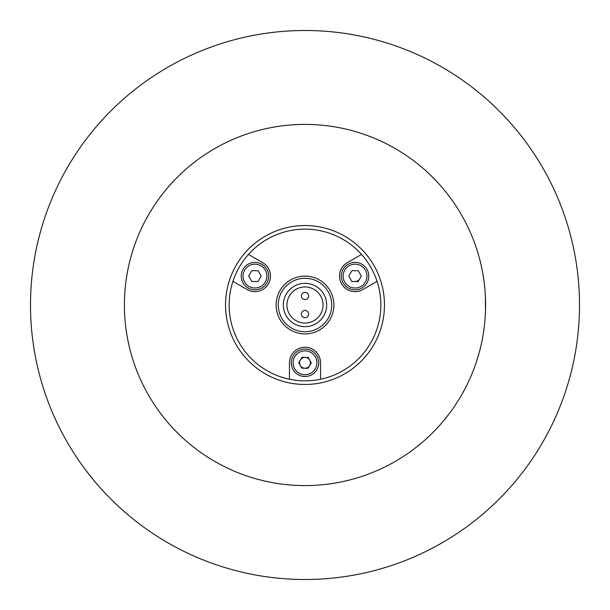 <?xml version="1.0" encoding="UTF-8"?>
<svg xmlns="http://www.w3.org/2000/svg" width="610" height="610" viewBox="0 0 610 610"><rect width="100%" height="100%" fill="white"/><g stroke="black" fill="none" stroke-linecap="round" stroke-linejoin="round"><path stroke-width="0.91" d="M579.5 305A274.5 274.5 0 0 1 305 579.5A274.5 274.5 0 0 1 30.5 305A274.5 274.5 0 0 1 305 30.5A274.5 274.5 0 0 1 579.5 305M485.476 311.481L485.369 295.972A180.59 180.59 0 0 0 484.927 289.475A180.59 180.59 0 0 1 485.369 295.972L485.461 298.198M485.4 296.658A180.59 180.59 0 0 1 305 485.591A180.59 180.59 0 0 1 124.409 305A180.59 180.59 0 0 1 305 124.409A180.59 180.59 0 0 1 485.591 305A180.59 180.59 0 0 1 305 485.591A180.59 180.59 0 0 1 124.409 305A180.59 180.59 0 0 1 305 124.409A180.59 180.59 0 0 1 485.591 305A180.59 180.59 0 0 0 485.4 296.658M225.54 305A79.46 79.46 0 0 1 305 225.54A79.46 79.46 0 0 1 384.46 305A79.46 79.46 0 0 1 305 384.46A79.46 79.46 0 0 1 225.54 305M485.56 308.416L485.476 311.39M207.575 152.942L208.879 152.111M217.679 146.926L220.294 145.508M220.378 145.462L222.635 144.28M222.025 465.399L220.66 464.683M211.762 459.666L209.23 458.11M209.146 458.057L207.575 457.058M232.936 281.332L247.187 289.552A15.532 15.532 0 0 0 262.719 289.552A15.532 15.532 0 0 0 262.719 262.658L248.468 254.431A75.846 75.846 0 0 0 320.532 379.245L320.532 362.79A15.532 15.532 0 0 0 305 347.258A15.532 15.532 0 0 0 289.468 362.79L289.468 379.245A75.846 75.846 0 0 0 361.532 254.431A75.846 75.846 0 0 0 248.468 254.431M361.532 254.431L347.281 262.658A15.532 15.532 0 0 0 341.6 283.871A15.532 15.532 0 0 0 362.813 289.552L377.064 281.332M305 331.726A26.726 26.726 0 0 0 331.726 305A26.726 26.726 0 0 0 305 278.274A26.726 26.726 0 0 0 278.274 305A26.726 26.726 0 0 0 305 331.726M305 276.109A28.891 28.891 0 0 1 333.891 305A28.891 28.891 0 0 1 305 333.891A28.891 28.891 0 0 1 276.109 305A28.891 28.891 0 0 1 305 276.109M305 283.33A21.67 21.67 0 0 0 283.33 305A21.67 21.67 0 0 0 305 326.67A21.67 21.67 0 0 0 326.67 305A21.67 21.67 0 0 0 305 283.33M305 292.358A3.614 3.614 0 0 0 301.386 295.972A3.614 3.614 0 0 0 305 299.579A3.614 3.614 0 0 0 308.614 295.972A3.614 3.614 0 0 0 305 292.358M305 310.421A3.614 3.614 0 0 0 301.386 314.028A3.614 3.614 0 0 0 305 317.642A3.614 3.614 0 0 0 308.614 314.028A3.614 3.614 0 0 0 305 310.421M305 323.056A18.056 18.056 0 0 0 323.056 305A18.056 18.056 0 0 0 305 286.944A18.056 18.056 0 0 0 286.944 305A18.056 18.056 0 0 0 305 323.056M247.843 287.844A13.725 13.725 0 0 1 243.215 268.995A13.725 13.725 0 0 1 262.064 264.366A13.725 13.725 0 0 1 266.692 283.215A13.725 13.725 0 0 1 247.843 287.844A13.725 13.725 0 0 1 243.215 268.995A13.725 13.725 0 0 1 262.064 264.366M251.709 281.454L248.697 275.972L251.938 270.627L258.19 270.756L261.21 276.238L257.969 281.584L251.709 281.454M347.936 287.844A13.725 13.725 0 0 1 343.308 268.995A13.725 13.725 0 0 1 362.157 264.366A13.725 13.725 0 0 1 366.785 283.215A13.725 13.725 0 0 1 347.936 287.844A13.725 13.725 0 0 1 343.308 268.995A13.725 13.725 0 0 1 362.157 264.366M359.679 278.915A5.421 5.421 0 0 1 354.936 281.523M351.81 281.454L348.79 275.972L352.031 270.627L358.291 270.756L361.303 276.238L358.062 281.584L351.81 281.454M297.893 374.532A13.725 13.725 0 0 1 293.257 355.676A13.725 13.725 0 0 1 312.106 351.047A13.725 13.725 0 0 1 316.742 369.896A13.725 13.725 0 0 1 297.893 374.532A13.725 13.725 0 0 1 293.257 355.676A13.725 13.725 0 0 1 312.106 351.047M301.759 368.143L298.748 362.66L301.988 357.308L308.241 357.437L311.252 362.919L308.012 368.272L301.759 368.143M307.806 358.154A5.421 5.421 0 0 1 309.636 365.596A5.421 5.421 0 0 1 302.194 367.426A5.421 5.421 0 0 1 300.364 359.984A5.421 5.421 0 0 1 307.806 358.154M261.126 265.907A11.918 11.918 0 0 0 244.755 269.933A11.918 11.918 0 0 0 248.781 286.303A11.918 11.918 0 0 0 265.144 282.277A11.918 11.918 0 0 0 261.126 265.907M361.219 265.907A11.918 11.918 0 0 0 344.856 269.933A11.918 11.918 0 0 0 348.874 286.303A11.918 11.918 0 0 0 365.245 282.277A11.918 11.918 0 0 0 361.219 265.907M311.176 352.595A11.918 11.918 0 0 0 294.805 356.614A11.918 11.918 0 0 0 298.824 372.985A11.918 11.918 0 0 0 315.195 368.966A11.918 11.918 0 0 0 311.176 352.595"/></g></svg>
